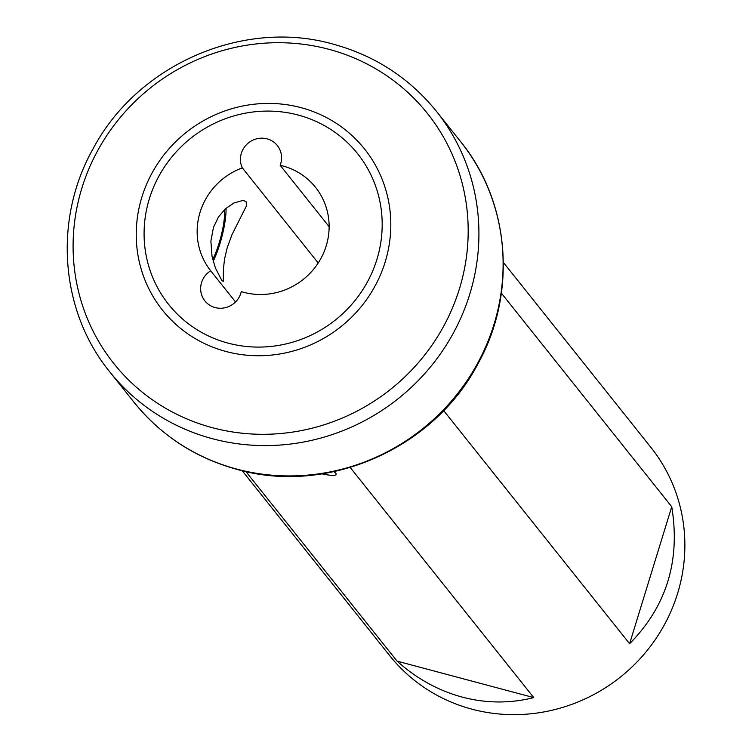 <?xml version="1.0" encoding="UTF-8"?>
<svg xmlns="http://www.w3.org/2000/svg" width="752" height="752" viewBox="0 0 752 752"><rect width="100%" height="100%" fill="white"/><g stroke="black" fill="none" stroke-linecap="round" stroke-linejoin="round"><path stroke-width="1.13" d="M318.199 262.984L242.332 167.865A67.003 64.371 -38.6 0 0 210.673 270.767L235.536 301.947M210.673 270.767A20.896 20.069 -38.6 0 0 204.892 300.894A20.896 20.069 -38.6 0 0 225.609 307.606A20.896 20.069 -38.6 0 0 241.289 291.607A67.003 64.371 -38.6 0 0 243.686 292.302A67.003 64.371 -38.6 0 0 317.297 264.337A67.003 64.371 -38.6 0 0 315.52 187.314A67.003 64.371 -38.6 0 0 282.583 165.882A67.003 64.371 -38.6 0 0 280.148 165.28A20.896 20.069 -38.6 0 0 277.328 145.54A20.896 20.069 -38.6 0 0 267.063 138.857A20.896 20.069 -38.6 0 0 245.5 145.766A20.896 20.069 -38.6 0 0 242.332 167.865M221.943 280.722L215.439 268.06L212.036 256.357L210.88 241.204L213.455 227.395L218.503 216.924L225.365 208.849L233.844 203.021L242.276 200.605L244.409 200.822L246.195 201.884L246.459 205.898L231.983 234.671L227.17 247.878L224.566 258.998L223.447 268.614L223.259 281.314L221.943 280.722M322.063 473.845A25.117 4.033 -162.9 0 0 336.182 474.427A25.117 4.033 -162.9 0 0 333.813 471.673M242.191 470.705L389.78 655.744A167.029 160.477 -38.6 0 0 471.88 709.164A167.029 160.477 -38.6 0 0 655.387 639.454A167.029 160.477 -38.6 0 0 650.941 447.449L503.361 262.41M350.216 467.481L533.76 697.602C510.063 703.571 486.234 703.411 462.264 697.113C438.331 690.637 416.608 678.652 397.103 661.149L245.885 471.56M280.148 165.28L329.132 226.69M443.642 410.564L629.603 643.712C666.516 606.328 680.569 560.663 671.733 506.745L501.368 293.13M671.733 506.745L629.603 643.712M533.76 697.602L397.103 661.149M212.722 259.431A33.426 7.558 104.9 0 0 224.547 209.611M226.051 208.238A37.609 8.498 -75.1 0 1 213.201 261.273M301.026 107.658A129.231 124.165 -38.6 0 0 141.884 197.127A129.231 124.165 -38.6 0 0 226.014 351.494A129.231 124.165 -38.6 0 0 385.156 262.025A129.231 124.165 -38.6 0 0 301.026 107.658M298.215 115.056A120.875 116.137 -38.6 0 0 149.366 198.744A120.875 116.137 -38.6 0 0 228.053 343.119A120.875 116.137 -38.6 0 0 376.902 259.44A120.875 116.137 -38.6 0 0 298.215 115.056M328.85 49.294A200.568 192.7 -38.6 0 0 81.865 188.15A200.568 192.7 -38.6 0 0 212.431 427.719A200.568 192.7 -38.6 0 0 459.416 288.862A200.568 192.7 -38.6 0 0 328.85 49.294M109.811 371.92A208.924 200.728 -38.6 0 0 212.515 438.736A208.924 200.728 -38.6 0 0 442.044 351.541A208.924 200.728 -38.6 0 0 436.48 111.371C409.483 78.058 375.06 55.648 333.239 44.161C243.319 18.452 137.635 64.54 93.173 148.623C53.213 219.105 59.934 310.961 109.811 371.92L134.006 402.245A208.924 200.728 -38.6 0 0 236.701 469.069A208.924 200.728 -38.6 0 0 466.24 381.866A208.924 200.728 -38.6 0 0 460.675 141.705L436.48 111.371M460.675 141.705C510.185 202.241 517.216 293.252 478.103 363.536C434.064 448.483 327.712 495.352 237.247 469.455C195.417 457.968 161.003 435.568 134.006 402.245"/></g></svg>
